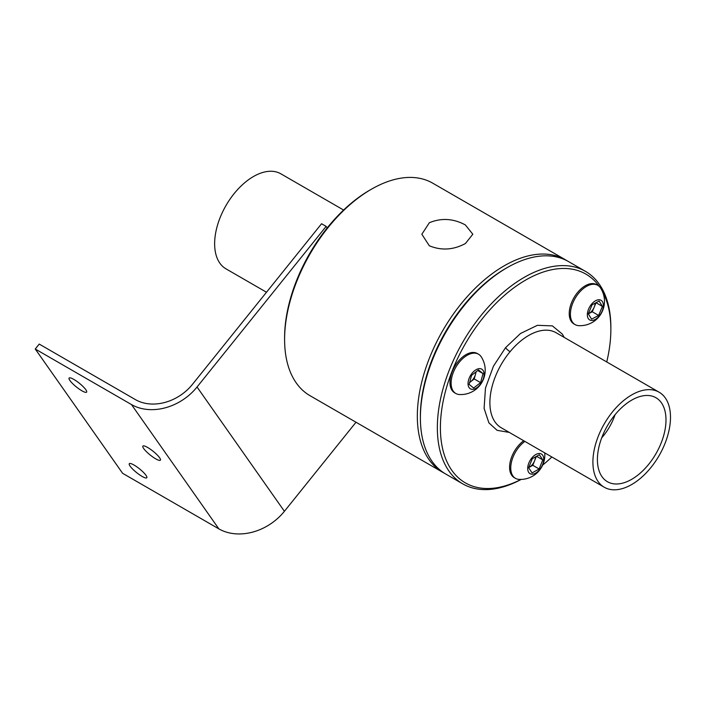<?xml version="1.0" encoding="UTF-8"?>
<svg xmlns="http://www.w3.org/2000/svg" width="705" height="705" viewBox="0 0 705 705"><rect width="100%" height="100%" fill="white"/><g stroke="black" fill="none" stroke-linecap="round" stroke-linejoin="round"><path stroke-width="1.06" d="M429.31 245.763L421.846 234.254L429.354 222.727C441.383 217.766 453.377 218.497 465.362 224.93L472.826 234.236L465.406 243.533C453.394 249.993 441.356 250.742 429.31 245.763M521.215 479.409A122.696 70.844 -60 0 1 462.753 483.868L445.798 474.077A122.696 70.844 -60 0 1 420.392 417.906L420.392 416.144A120.537 69.592 120 0 1 505.617 268.517L505.617 268.517A120.537 69.592 120 0 0 420.392 417.025M444.291 473.161A122.696 70.844 -60 0 1 442.749 472.315A122.696 70.844 -60 0 1 423.934 373.994A122.696 70.844 -60 0 1 504.093 265.873A122.696 70.844 -60 0 1 565.445 259.793A122.696 70.844 -60 0 1 566.952 260.709M442.749 472.315L310.006 395.681A122.696 70.844 -60 0 1 284.6 339.51L284.6 339.51A122.696 70.844 -60 0 1 371.359 189.24L371.359 189.24A122.696 70.844 -60 0 1 432.703 183.159L565.445 259.793M284.6 337.748L284.6 339.51L284.6 337.748A120.537 69.592 -60 0 1 369.825 190.121L371.359 189.24M343.599 210.037L280.872 173.827A54.867 31.681 120 0 0 234.835 192.765A54.867 31.681 120 0 0 214.637 243.736A54.867 31.681 120 0 0 226.005 268.861L266.499 292.24M631.698 479.321A48.495 27.997 120 0 0 663.916 434.694A48.495 27.997 120 0 0 653.773 396.686A48.495 27.997 120 0 0 631.698 400.132A48.495 27.997 120 0 0 600.607 440.969A48.495 27.997 120 0 0 605.454 480.369A48.495 27.997 120 0 0 631.698 479.321M601.709 437.849A41.154 23.759 120 0 0 615.068 414.699M521.057 479.409A120.537 69.592 -60 0 1 440.396 427.697A120.537 69.592 -60 0 1 503.458 296.267A120.537 69.592 -60 0 1 599.321 286.494M602.352 291.324A120.537 69.592 -60 0 1 610.865 329.279L610.865 327.517A122.696 70.844 -60 0 0 585.45 271.346A122.696 70.844 -60 0 0 524.106 277.426A122.696 70.844 -60 0 0 437.347 427.697A122.696 70.844 -60 0 0 462.753 483.868M631.698 394.923A54.867 31.681 120 0 0 595.857 443.278A54.867 31.681 120 0 0 604.264 487.243A54.867 31.681 120 0 0 631.698 484.529A54.867 31.681 120 0 0 667.538 436.175A54.867 31.681 120 0 0 659.131 392.209A54.867 31.681 120 0 0 631.698 394.923M420.392 417.906A122.696 70.844 -60 0 1 507.151 267.636L507.151 267.636A122.696 70.844 -60 0 1 568.494 261.564L585.45 271.346M505.617 268.517L507.151 267.636L505.617 268.517M610.865 327.517L610.865 329.279A120.537 69.592 -60 0 1 606.732 361.956M551.856 456.99A120.537 69.592 -60 0 1 542.656 465.097M145.988 475.311A11.236 2.371 38.8 0 1 146.807 477.761A11.236 2.371 38.8 0 1 139.352 474.668A11.236 2.371 38.8 0 1 130.108 466.137A11.236 2.371 38.8 0 1 129.297 463.687A11.236 2.371 38.8 0 1 136.744 466.78A11.236 2.371 38.8 0 1 145.988 475.311M85.807 389.689A11.236 2.371 38.8 0 1 86.618 392.139A11.236 2.371 38.8 0 1 79.171 389.054A11.236 2.371 38.8 0 1 69.927 380.515A11.236 2.371 38.8 0 1 69.108 378.065A11.236 2.371 38.8 0 1 76.563 381.158A11.236 2.371 38.8 0 1 85.807 389.689M159.586 457.721A11.236 2.371 38.8 0 1 160.396 460.171A11.236 2.371 38.8 0 1 152.95 457.078A11.236 2.371 38.8 0 1 143.697 448.547A11.236 2.371 38.8 0 1 142.886 446.098A11.236 2.371 38.8 0 1 150.332 449.191A11.236 2.371 38.8 0 1 159.586 457.721M35.25 349.01L131.482 404.564L218.85 528.865L122.617 473.311L35.25 349.01L39.216 344.075L135.448 399.629A43.199 34.069 144.9 0 0 192.456 384.357L321.559 223.741L326.142 226.393L327.217 227.909M131.482 404.564A49.685 39.18 144.9 0 0 197.039 387.001L326.142 226.393M356.007 422.233L284.406 511.301A49.685 39.18 -35.1 0 1 218.85 528.865M597.778 285.313L596.615 284.644A22.683 13.095 120 0 0 575.782 294.84A22.683 13.095 120 0 0 571.059 321.075A22.683 13.095 120 0 0 573.94 323.93L575.095 324.6A22.683 13.095 120 0 0 578.726 325.648A24.393 24.393 0 0 0 600.501 287.94A22.683 13.095 120 0 0 597.778 285.313A22.683 13.095 120 0 0 579.008 292.831A22.683 13.095 120 0 0 572.222 321.744A22.683 13.095 120 0 0 575.095 324.6M599.074 316.175A11.342 6.548 120 0 0 602.467 301.722A11.342 6.548 120 0 0 591.645 304.049A11.342 6.548 120 0 0 588.252 318.501A11.342 6.548 120 0 0 599.074 316.175M591.574 319.171L588.314 313.84L592.094 304.771L599.144 301.053L602.405 306.384L598.624 315.443L591.574 319.171M595.108 303.176A8.636 4.988 120 0 1 594.165 307.248L592.27 311.777L588.745 313.637A8.636 4.988 120 0 0 594.165 307.248L596.051 302.718L602.405 306.384M592.27 311.777L598.624 315.443M528.759 467.538A8.636 4.988 120 0 0 529.261 467.283A8.636 4.988 120 0 0 534.601 460.762L532.786 465.309L528.741 467.574M523.709 440.74A22.683 13.095 120 0 0 511.865 456.452A22.683 13.095 120 0 0 514.289 477.664L515.452 478.334A22.683 13.095 120 0 0 518.554 479.338A22.683 13.095 120 0 0 519.083 479.382A24.393 24.393 0 0 0 544.745 452.883M524.873 441.409A22.683 13.095 120 0 0 513.029 457.131A22.683 13.095 120 0 0 515.452 478.334M539.827 453.518A11.342 6.548 120 0 0 528.829 463.062A11.342 6.548 120 0 0 531.596 474.165A11.342 6.548 120 0 0 542.594 464.621A11.342 6.548 120 0 0 539.827 453.518M542.771 459.889L539.14 468.975L532.09 472.923L528.662 467.785L532.284 458.699L539.334 454.76L542.771 459.889L536.558 456.311M532.786 465.309L539.14 468.975M536.329 456.443L534.601 460.762A8.636 4.988 120 0 0 535.465 456.919M478.483 354.192L477.329 353.522A22.683 13.095 120 0 0 455.166 365.736A22.683 13.095 120 0 0 453.676 392.139A22.683 13.095 120 0 0 454.646 392.808L455.809 393.478A22.683 13.095 120 0 0 459.44 394.527A24.393 24.393 0 0 0 481.207 356.809A22.683 13.095 120 0 0 479.462 354.853A22.683 13.095 120 0 0 478.483 354.192A22.683 13.095 120 0 0 456.866 365.551A22.683 13.095 120 0 0 454.831 392.808A22.683 13.095 120 0 0 455.809 393.478M481.207 383.123A11.342 6.548 120 0 0 482.22 369.49A11.342 6.548 120 0 0 470.922 374.84A11.342 6.548 120 0 0 469.909 388.473A11.342 6.548 120 0 0 481.207 383.123M473.637 388.032L469.116 384.392L471.548 375.342L478.492 369.931L483.013 373.571L480.59 382.63L473.637 388.032M477.734 370.522L483.013 373.571M476.175 371.738L474.236 378.955L480.59 382.63M474.236 378.955L469.609 382.559M469.645 382.41A8.636 4.988 120 0 0 470.755 381.661A8.636 4.988 120 0 0 475.452 374.434A8.636 4.988 120 0 0 475.822 372.011M659.131 392.209L556.122 332.734A54.867 31.681 120 0 0 528.688 335.457A54.867 31.681 120 0 0 510.085 351.68A54.867 31.681 120 0 0 501.255 427.768L604.264 487.243M564.167 337.378L562.361 334.117L552.394 325.886L537.413 325.313L520.493 333.491L505.564 347.662L493.456 366.159L485.472 388.067L484.097 408.398L488.9 422.868L497.131 430.341L509.292 432.412M505.564 347.662A4.318 0.996 -140.4 0 0 510.085 351.68M197.039 387.001L284.406 511.301"/></g></svg>
